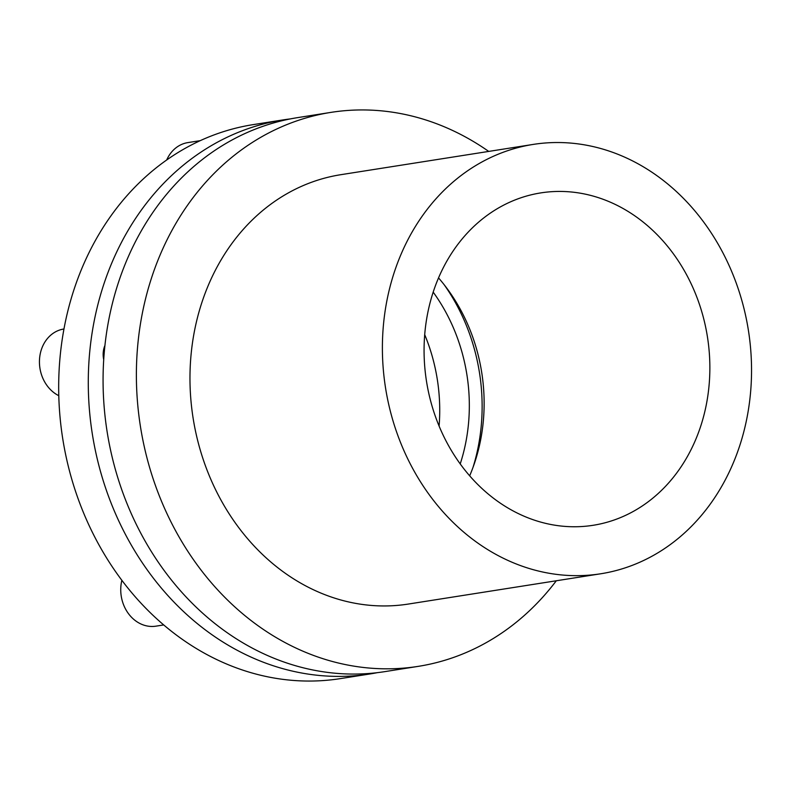 <?xml version="1.0" encoding="UTF-8"?>
<svg xmlns="http://www.w3.org/2000/svg" width="791" height="791" viewBox="0 0 791 791"><rect width="100%" height="100%" fill="white"/><g stroke="black" fill="none" stroke-linecap="round" stroke-linejoin="round"><path stroke-width="1.19" d="M377.416 672.647A280.41 237.023 -98.9 0 1 370.03 673.952A280.41 237.023 -98.9 0 1 124.118 531.888A280.41 237.023 -98.9 0 1 135.884 217.96A280.41 237.023 -98.9 0 1 282.842 119.945A280.41 237.023 -98.9 0 1 290.257 118.917M282.842 119.945L253.239 124.612A280.41 237.023 81.1 0 0 106.281 222.617A280.41 237.023 81.1 0 0 94.515 536.545A280.41 237.023 81.1 0 0 340.427 678.609L370.03 673.952M200.242 140.65L187.872 142.598A35.051 29.623 81.1 0 0 166.713 159.96M63.952 328.997L63.755 329.026A35.051 29.623 81.1 0 0 39.55 358.827A35.051 29.623 81.1 0 0 58.781 395.688M121.863 580.297A35.051 29.623 81.1 0 0 155.965 626.156L163.727 624.93M444.255 284.849A183.324 154.947 -98.9 0 1 472.998 467.441M330.945 112.381L297.643 117.622A280.41 237.023 81.1 0 0 104.778 346.903A280.41 237.023 81.1 0 0 312.781 669.957A280.41 237.023 81.1 0 0 384.831 671.628L418.142 666.378A280.41 237.023 -98.9 0 1 346.092 664.717A280.41 237.023 -98.9 0 1 138.089 341.663A280.41 237.023 -98.9 0 1 330.945 112.381A280.41 237.023 -98.9 0 1 402.995 114.042A280.41 237.023 -98.9 0 1 488.719 151.417M556.3 580.772A280.41 237.023 -98.9 0 1 418.142 666.378M600.755 573.772L408.334 604.057A217.317 183.69 -98.9 0 1 352.489 602.772A217.317 183.69 -98.9 0 1 191.293 352.4A217.317 183.69 -98.9 0 1 340.753 174.702L533.183 144.417A217.317 183.69 -98.9 0 1 589.018 145.702A217.317 183.69 -98.9 0 1 751.45 363.356A217.317 183.69 -98.9 0 1 600.755 573.772A217.317 183.69 -98.9 0 1 544.92 572.476A217.317 183.69 -98.9 0 1 383.714 322.115A217.317 183.69 -98.9 0 1 533.183 144.417M652.694 230.339A168.246 142.212 -98.9 0 1 706.116 405.664A168.246 142.212 -98.9 0 1 593.131 525.293A168.246 142.212 -98.9 0 1 481.244 487.849A168.246 142.212 -98.9 0 1 427.822 312.524A168.246 142.212 -98.9 0 1 540.817 192.895A168.246 142.212 -98.9 0 1 652.694 230.339M469.676 475.816A168.246 142.212 81.1 0 0 438.53 277.898M433.181 292.126A168.246 142.212 -98.9 0 1 460.224 463.912M103.72 359.678A21.031 17.778 -98.9 0 1 104.946 345.39M439.094 426.042A168.246 142.212 81.1 0 0 424.708 334.662"/></g></svg>
